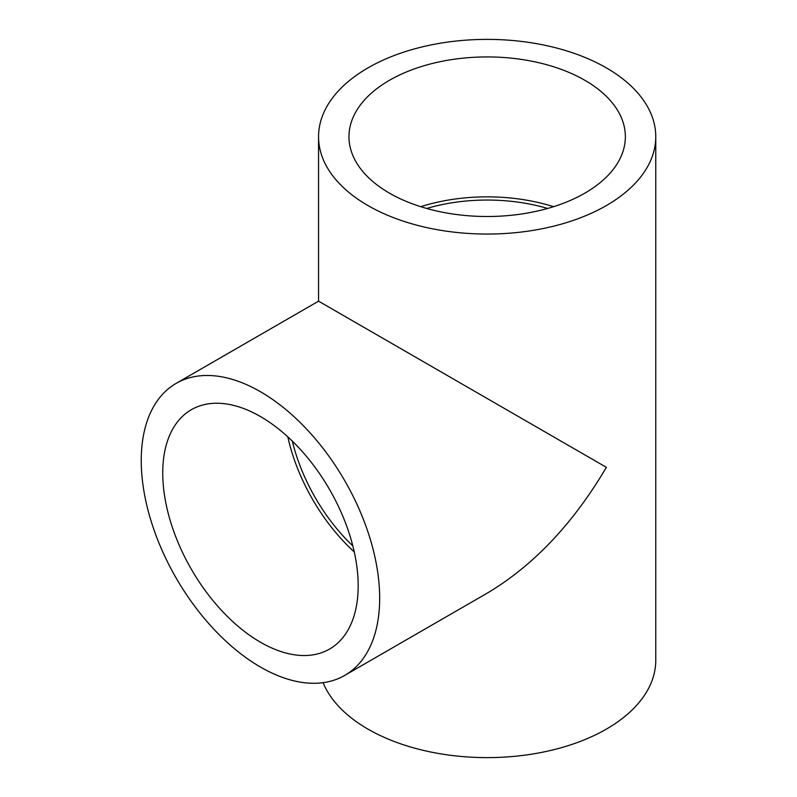 <?xml version="1.0" encoding="UTF-8"?>
<svg xmlns="http://www.w3.org/2000/svg" width="797" height="797" viewBox="0 0 797 797"><rect width="100%" height="100%" fill="white"/><g stroke="black" fill="none" stroke-linecap="round" stroke-linejoin="round"><path stroke-width="1.2" d="M352.822 545.895A132.671 76.592 60 0 1 292.35 441.139M426.694 208.465A132.671 76.592 180 0 1 547.639 208.465M344.752 675.398A168.595 97.344 -120 0 0 370.595 540.296A168.595 97.344 -120 0 0 260.46 391.725A168.595 97.344 -120 0 0 176.157 383.377A168.595 97.344 -120 0 0 176.157 578.054A168.595 97.344 -120 0 0 344.752 675.398L487.166 593.177C533.412 565.611 573.153 523.659 606.378 467.331L318.561 301.156L318.561 136.715A168.595 97.344 0 0 0 367.945 205.546A168.595 97.344 0 0 0 551.683 226.647A168.595 97.344 0 0 0 655.762 136.715A168.595 97.344 0 0 0 606.378 67.894A168.595 97.344 0 0 0 422.639 46.794A168.595 97.344 0 0 0 318.561 136.715M323.094 682.68A168.595 97.344 0 0 0 367.945 729.106A168.595 97.344 0 0 0 551.683 750.206A168.595 97.344 0 0 0 655.762 660.285L655.762 136.715M584.878 80.308A138.19 79.79 0 0 0 434.275 63.003A138.19 79.79 0 0 0 348.966 136.715A138.19 79.79 0 0 0 487.166 216.505A138.19 79.79 0 0 0 625.356 136.715A138.19 79.79 0 0 0 584.878 80.308M553.606 206.682A138.19 79.79 0 0 0 420.716 206.682M260.46 416.552A138.19 79.79 -120 0 0 191.36 409.708A138.19 79.79 -120 0 0 191.36 569.277A138.19 79.79 -120 0 0 329.55 649.067A138.19 79.79 -120 0 0 350.74 538.334A138.19 79.79 -120 0 0 260.46 416.552M287.817 436.866A138.19 79.79 -120 0 0 354.267 551.952M318.561 301.156L176.157 383.377"/></g></svg>
